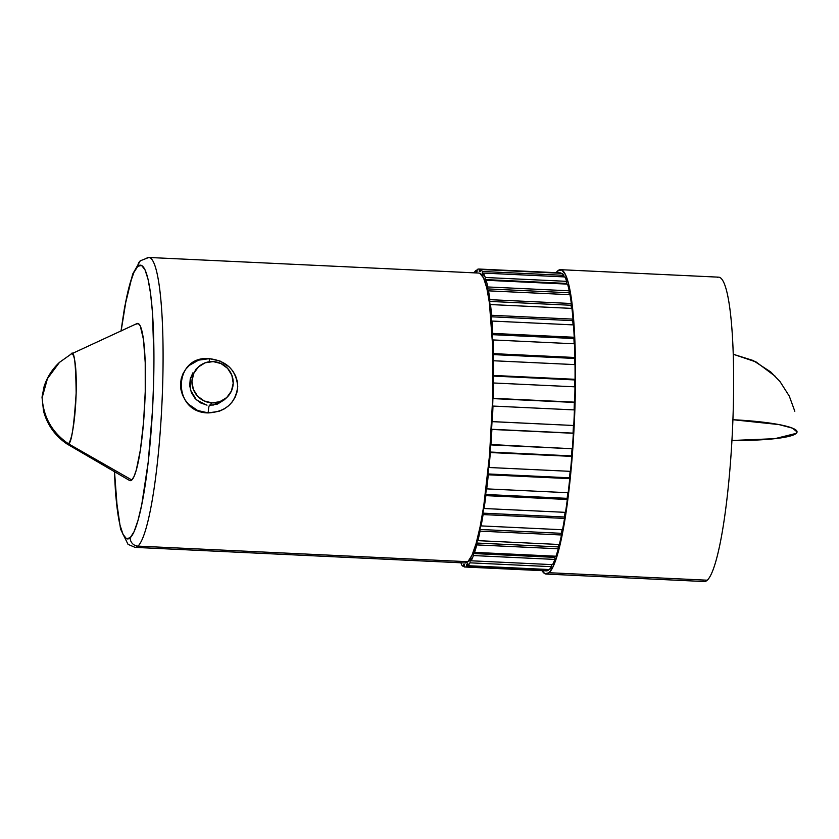 <?xml version="1.0" encoding="UTF-8"?>
<svg xmlns="http://www.w3.org/2000/svg" width="839" height="839" viewBox="0 0 839 839"><rect width="100%" height="100%" fill="white"/><g stroke="black" fill="none" stroke-linecap="round" stroke-linejoin="round"><path stroke-width="1.26" d="M121.131 330.891L126.259 299.282L129.993 283.603L133.883 272.486L137.785 266.341A8.065 7.908 -132.8 0 1 140.281 260.803A8.065 7.908 47.2 0 0 137.785 266.341A137.061 18.898 92.7 0 1 153.579 383.937A137.061 18.898 92.7 0 1 130.202 537.747A8.065 7.908 47.2 0 0 137.953 546.116A145.116 20.01 -87.3 0 0 162.189 398.032A145.116 20.01 -87.3 0 0 150.118 257.835M209.561 405.394L211.994 402.888A20.86 20.461 -132.8 0 1 198.413 366.926A20.86 20.461 -132.8 0 1 231.868 375.253A20.86 20.461 -132.8 0 1 211.994 402.888L209.467 405.394A8.065 1.112 -87.8 0 0 208.208 412.914C171.628 412.746 172.834 355.107 209.278 358.652A8.065 1.133 -87.7 0 0 209.425 361.745A8.065 1.133 92.3 0 1 209.278 358.652L220.017 361.011L229.278 366.979L232.875 371.121L235.591 375.893L237.238 381.116L237.731 386.548L237.028 392.002L235.193 397.151L232.298 401.839L228.512 405.845L224.044 409.033L219.031 411.32L208.208 412.914L197.574 410.47L188.576 404.262L185.104 399.972L182.524 395.075L180.962 389.789L180.5 384.293L181.172 378.903L182.944 373.806L185.723 369.233L189.352 365.374L198.57 360.151L209.278 358.652C226.75 360.833 236.241 370.146 237.731 386.559C235.612 403.098 225.764 411.886 208.208 412.914A8.065 1.112 92.2 0 1 209.467 405.394L217.458 404.073L224.349 399.763M196.525 368.699L190.317 378.651L190.463 389.978L196.336 399.773L206.321 405.017M129.657 480.516L131.817 479.992L68.431 443.779C52.175 432.609 43.418 417.256 42.139 397.707L47.456 378.588L59.496 362.354L47.456 378.588L42.139 397.707C43.418 417.256 52.175 432.609 68.431 443.779C71.42 443.506 73.989 426.59 76.15 393.03C75.804 361.798 74.063 348.856 70.937 354.236A45.222 6.23 92.7 0 1 71.367 353.932A45.222 6.23 92.7 0 1 76.108 394.54A45.222 6.23 92.7 0 1 68.431 443.779L131.817 479.992A78.719 10.855 -87.3 0 0 145.157 394.278A78.719 10.855 -87.3 0 0 136.925 323.581L71.367 353.932M702.998 581.175A152.352 21.006 -87.3 0 0 707.267 580.2A152.352 21.006 -87.3 0 0 732.908 419.752A152.352 21.006 -87.3 0 0 718.677 277.164L560.536 269.686A152.352 21.006 92.7 0 1 574.778 412.274A152.352 21.006 92.7 0 1 549.136 572.722L707.267 580.2A152.352 21.006 -87.3 0 0 733.076 415.032A152.352 21.006 -87.3 0 0 717.355 277.394M546.147 574.054A152.352 21.006 92.7 0 1 542.025 570.656L544.962 573.75L549.136 572.722A152.352 21.006 92.7 0 1 546.147 574.054L704.288 581.532A152.352 21.006 -87.3 0 0 707.267 580.2L549.136 572.722L553.457 565.895L557.788 553.53L561.941 536.111L565.769 514.297L571.852 460.999L575.124 401.734L575.072 345.542L573.792 321.316L571.726 300.96L568.947 285.26L565.57 274.793L561.731 269.99L557.557 271.018L556.11 272.685A152.352 21.006 92.7 0 1 557.557 271.018A152.352 21.006 92.7 0 1 560.536 269.686M731.933 440.496L774.806 438.682L796.263 433.354L797.05 431.907L792.436 428.142L778.949 424.576L732.908 419.72A76.59 10.529 1.6 0 1 797.05 431.907A76.59 10.529 1.6 0 1 796.263 433.354A76.59 10.529 1.6 0 1 731.933 440.496M464.974 562.979L467.889 561.711A145.116 20.01 -87.3 0 0 492.315 408.887A145.116 20.01 -87.3 0 0 478.754 273.063L148.818 257.468A145.116 20.01 92.7 0 1 162.378 393.281A145.116 20.01 92.7 0 1 137.953 546.116L467.889 561.711L137.953 546.116A145.116 20.01 92.7 0 1 135.11 547.385L465.047 562.979A145.116 20.01 -87.3 0 0 467.889 561.711L472.011 555.208L476.133 543.431L480.086 526.84L483.725 506.064L489.525 455.283L492.64 398.84L492.598 345.311L489.41 302.858L486.767 287.892L483.547 277.929L479.887 273.357L478.67 273.063M145.986 258.737A145.116 20.01 92.7 0 1 148.818 257.468L140.281 260.803L132.698 274.028L124.644 306.948L121.026 330.944M460.412 562.959A149.153 20.566 92.7 0 1 460.307 562.759A149.153 20.566 92.7 0 0 460.412 562.959L461.502 563.011L460.412 562.959M463.432 566.566A149.153 20.566 92.7 0 1 461.398 564.563L461.513 562.812L461.398 564.563A149.153 20.566 92.7 0 0 463.432 566.566L463.558 564.374L463.432 566.566L464.512 566.619L463.432 566.566M466.673 566.524A149.153 20.566 92.7 0 1 464.858 567.007A149.153 20.566 92.7 0 1 464.491 566.965L464.607 564.762A146.94 20.262 92.7 0 1 463.558 564.374A146.94 20.262 92.7 0 0 464.607 564.762L464.491 566.965A149.153 20.566 92.7 0 0 466.673 566.524L466.746 564.332L466.673 566.524L548.108 570.384L548.14 569.503L548.108 570.384L466.673 566.524M464.858 567.007L546.304 570.856A149.153 20.566 -87.3 0 0 548.108 570.384A149.153 20.566 -87.3 0 1 545.937 570.814M470.029 562.833A149.153 20.566 92.7 0 1 467.774 565.696L549.22 569.545A149.153 20.566 -87.3 0 0 551.475 566.682L470.029 562.833A149.153 20.566 92.7 0 1 467.774 565.696L467.837 563.514A146.94 20.262 92.7 0 1 466.746 564.332L467.816 564.385L466.746 564.332A146.94 20.262 92.7 0 0 467.837 563.514L467.774 565.696L549.22 569.545A149.153 20.566 -87.3 0 0 551.475 566.682L551.496 564.595L551.475 566.682L470.029 562.833L470.06 560.683L470.029 562.833M473.437 555.565A149.153 20.566 92.7 0 1 471.161 560.798L552.607 564.647A149.153 20.566 -87.3 0 0 554.883 559.414L473.437 555.565A149.153 20.566 92.7 0 1 471.161 560.798L471.172 558.69A146.94 20.262 92.7 0 1 470.06 560.683L471.161 560.735L470.06 560.683A146.94 20.262 92.7 0 0 471.172 558.69L471.161 560.798L552.607 564.647A149.153 20.566 -87.3 0 0 554.883 559.414L554.852 557.379A146.94 20.262 -87.3 0 0 555.292 556.194A146.94 20.262 -87.3 0 1 554.852 557.379L554.883 559.414L473.437 555.565L473.416 553.53L473.437 555.565M476.804 544.91A149.153 20.566 92.7 0 1 474.57 552.377L556.005 556.226A149.153 20.566 -87.3 0 0 558.25 548.769L476.804 544.91A149.153 20.566 92.7 0 1 474.57 552.377L474.528 550.394A146.94 20.262 92.7 0 1 473.416 553.53L554.852 557.379L473.416 553.53A146.94 20.262 92.7 0 0 474.528 550.394L474.57 552.377L556.005 556.226A149.153 20.566 -87.3 0 0 558.25 548.769L558.176 546.892A146.94 20.262 -87.3 0 0 558.805 544.48A146.94 20.262 -87.3 0 1 558.176 546.892L558.25 548.769L476.804 544.91L476.73 543.032L476.804 544.91M480.055 531.139A149.153 20.566 92.7 0 1 477.905 540.652L559.351 544.501A149.153 20.566 -87.3 0 0 561.501 534.988L480.055 531.139A149.153 20.566 92.7 0 1 477.905 540.652L477.821 538.837A146.94 20.262 92.7 0 1 476.73 543.032L558.176 546.892L476.73 543.032A146.94 20.262 92.7 0 0 477.821 538.837L477.905 540.652L559.351 544.501A149.153 20.566 -87.3 0 0 561.501 534.988L561.375 533.31A146.94 20.262 -87.3 0 0 562.099 529.734A146.94 20.262 -87.3 0 1 561.375 533.31L561.501 534.988L480.055 531.139L479.929 529.461L480.055 531.139M483.096 514.58A149.153 20.566 92.7 0 1 481.093 525.906L562.539 529.755A149.153 20.566 -87.3 0 0 564.542 518.429L483.096 514.58A149.153 20.566 92.7 0 1 481.093 525.906L480.957 524.312A146.94 20.262 92.7 0 1 479.929 529.461L561.375 533.31L479.929 529.461A146.94 20.262 92.7 0 0 480.957 524.312L481.093 525.906L562.539 529.755A149.153 20.566 -87.3 0 0 564.542 518.429L564.374 517.002A146.94 20.262 -87.3 0 0 565.119 512.335A146.94 20.262 -87.3 0 1 564.374 517.002L564.542 518.429L483.096 514.58L482.939 513.153L483.096 514.58M485.875 495.639A149.153 20.566 92.7 0 1 484.061 508.507L565.507 512.356A149.153 20.566 -87.3 0 0 567.321 499.488L485.875 495.639A149.153 20.566 92.7 0 1 484.061 508.507L483.883 507.165A146.94 20.262 92.7 0 1 482.939 513.153L564.374 517.002L482.939 513.153A146.94 20.262 92.7 0 0 483.883 507.165L484.061 508.507L565.507 512.356A149.153 20.566 -87.3 0 0 567.321 499.488L567.112 498.345A146.94 20.262 -87.3 0 0 567.825 492.713A146.94 20.262 -87.3 0 1 567.112 498.345L567.321 499.488L485.875 495.639L485.666 494.486L485.875 495.639M488.298 474.79A149.153 20.566 92.7 0 1 486.725 488.875L568.171 492.724A149.153 20.566 -87.3 0 0 569.744 478.639L488.298 474.79A149.153 20.566 92.7 0 1 486.725 488.875L486.505 487.826A146.94 20.262 92.7 0 1 485.666 494.486L567.112 498.345L485.666 494.486A146.94 20.262 92.7 0 0 486.505 487.826L486.725 488.875L568.171 492.724A149.153 20.566 -87.3 0 0 569.744 478.639L569.503 477.8A146.94 20.262 -87.3 0 0 570.142 471.34A146.94 20.262 -87.3 0 1 569.503 477.8L569.744 478.639L488.298 474.79L488.057 473.951L488.298 474.79M490.322 452.546A149.153 20.566 92.7 0 1 489.022 467.501L570.468 471.35A149.153 20.566 -87.3 0 0 571.768 456.395L490.322 452.546A149.153 20.566 92.7 0 1 489.022 467.501L488.77 466.767A146.94 20.262 92.7 0 1 488.057 473.951L569.503 477.8L488.057 473.951A146.94 20.262 92.7 0 0 488.77 466.767L489.022 467.501L570.468 471.35A149.153 20.566 -87.3 0 0 571.768 456.395L571.495 455.881A146.94 20.262 -87.3 0 0 572.041 448.739A146.94 20.262 -87.3 0 1 571.495 455.881L490.322 452.546M491.895 429.442A149.153 20.566 92.7 0 1 490.899 444.911L572.345 448.76A149.153 20.566 -87.3 0 0 573.341 433.291L491.895 429.442A149.153 20.566 92.7 0 1 490.899 444.911L490.616 444.513A146.94 20.262 92.7 0 1 490.049 452.032L571.495 455.881L490.049 452.032A146.94 20.262 92.7 0 0 490.616 444.513L572.345 448.76A149.153 20.566 -87.3 0 0 573.341 433.291L573.047 433.123A146.94 20.262 -87.3 0 0 573.457 425.488A146.94 20.262 -87.3 0 1 573.047 433.123L491.895 429.442M492.975 406.066A149.153 20.566 92.7 0 1 492.315 421.65L573.75 425.499A149.153 20.566 -87.3 0 0 574.421 409.914L492.975 406.066A149.153 20.566 92.7 0 1 492.315 421.65L492.011 421.598A146.94 20.262 92.7 0 1 491.602 429.274L573.047 433.123L491.602 429.274A146.94 20.262 92.7 0 0 492.011 421.598L573.75 425.499A149.153 20.566 -87.3 0 0 574.421 409.914L492.975 406.066M493.531 382.983A149.153 20.566 92.7 0 1 493.217 398.305L574.663 402.154A149.153 20.566 -87.3 0 0 574.977 386.831L493.531 382.983A149.153 20.566 92.7 0 1 493.217 398.305L492.902 398.598A146.94 20.262 92.7 0 1 492.661 406.244A146.94 20.262 92.7 0 0 492.902 398.598L574.663 402.154A149.153 20.566 -87.3 0 0 574.977 386.831L493.531 382.983L493.217 383.496L493.531 382.983M493.563 360.76A149.153 20.566 92.7 0 1 493.605 375.453L575.051 379.301A149.153 20.566 -87.3 0 0 575.009 364.608L493.563 360.76A149.153 20.566 92.7 0 1 493.605 375.453L493.28 376.082A146.94 20.262 92.7 0 1 493.217 383.496A146.94 20.262 92.7 0 0 493.28 376.082L574.725 379.931L575.051 379.301A149.153 20.566 -87.3 0 0 575.009 364.608L493.563 360.76L493.238 361.609L493.563 360.76M493.059 339.942A149.153 20.566 92.7 0 1 493.447 353.639L574.893 357.487A149.153 20.566 -87.3 0 0 574.495 343.801L493.059 339.942A149.153 20.566 92.7 0 1 493.447 353.639L493.133 354.593A146.94 20.262 92.7 0 1 493.238 361.609A146.94 20.262 92.7 0 0 493.133 354.593L574.579 358.442L574.893 357.487A149.153 20.566 -87.3 0 0 574.495 343.801L493.059 339.942L492.745 341.106L493.059 339.942M492.032 321.054A149.153 20.566 92.7 0 1 492.766 333.408L574.212 337.268A149.153 20.566 -87.3 0 0 573.467 324.903L492.032 321.054A149.153 20.566 92.7 0 1 492.766 333.408L492.462 334.667A146.94 20.262 92.7 0 1 492.745 341.106A146.94 20.262 92.7 0 0 492.462 334.667L573.907 338.516L574.212 337.268A149.153 20.566 -87.3 0 0 573.467 324.903L492.032 321.054L491.727 322.491L492.032 321.054M490.5 304.557A149.153 20.566 92.7 0 1 491.57 315.275L573.016 319.124A149.153 20.566 -87.3 0 0 571.946 308.406L490.5 304.557A149.153 20.566 92.7 0 1 491.57 315.275L491.287 316.785A146.94 20.262 92.7 0 1 491.727 322.491A146.94 20.262 92.7 0 0 491.287 316.785L572.722 320.645L573.016 319.124A149.153 20.566 -87.3 0 0 571.946 308.406L490.5 304.557L490.228 306.235L490.5 304.557M488.518 290.85A149.153 20.566 92.7 0 1 489.892 299.659L571.338 303.508A149.153 20.566 -87.3 0 0 569.964 294.699L488.518 290.85A149.153 20.566 92.7 0 1 489.892 299.659L489.63 301.411A146.94 20.262 92.7 0 1 490.228 306.235A146.94 20.262 92.7 0 0 489.63 301.411L571.065 305.26L571.338 303.508A149.153 20.566 -87.3 0 0 569.964 294.699L488.518 290.85L488.277 292.727L488.518 290.85M486.138 280.268A149.153 20.566 92.7 0 1 487.774 286.959L569.209 290.808A149.153 20.566 -87.3 0 0 567.573 284.127L486.138 280.268A149.153 20.566 92.7 0 1 487.774 286.959L487.532 288.899A146.94 20.262 92.7 0 1 488.277 292.727A146.94 20.262 92.7 0 0 487.532 288.899L568.978 292.748L569.209 290.808A149.153 20.566 -87.3 0 0 567.573 284.127L486.138 280.268L485.928 282.313L486.138 280.268M483.39 273.084A149.153 20.566 92.7 0 1 485.257 277.489L566.703 281.338A149.153 20.566 -87.3 0 0 564.836 276.933L483.39 273.084A149.153 20.566 92.7 0 1 485.257 277.489L485.057 279.565A146.94 20.262 92.7 0 1 485.928 282.313A146.94 20.262 92.7 0 0 485.057 279.565L566.503 283.414L566.703 281.338A149.153 20.566 -87.3 0 0 564.836 276.933L483.39 273.084L483.222 275.234L483.39 273.084M480.369 269.476A149.153 20.566 92.7 0 1 482.415 271.479L563.86 275.328A149.153 20.566 -87.3 0 0 561.815 273.325L480.369 269.476A149.153 20.566 92.7 0 1 482.415 271.479L482.257 273.65A146.94 20.262 92.7 0 1 483.222 275.234A146.94 20.262 92.7 0 0 482.257 273.65L483.348 273.703L482.257 273.65L482.415 271.479L563.86 275.328A149.153 20.566 -87.3 0 0 561.815 273.325L480.369 269.476L480.244 271.668L480.369 269.476M560.756 272.927L479.31 269.078A149.153 20.566 92.7 0 0 477.139 269.518L477.055 271.71A146.94 20.262 92.7 0 0 475.965 272.528L476.028 270.347L477.108 270.399L476.028 270.347A149.153 20.566 92.7 0 0 474.014 272.843A149.153 20.566 92.7 0 1 476.028 270.347L475.965 272.528A146.94 20.262 92.7 0 1 477.055 271.71L477.139 269.518A149.153 20.566 92.7 0 1 478.943 269.036A149.153 20.566 92.7 0 1 479.31 269.078L560.756 272.927A149.153 20.566 -87.3 0 0 560.389 272.885L478.943 269.036M574.117 409.904A146.94 20.262 -87.3 0 0 574.348 402.447L492.902 398.598L574.348 402.447A146.94 20.262 -87.3 0 1 574.117 409.904M574.663 386.81A146.94 20.262 -87.3 0 0 574.725 379.931L575.051 379.301L493.605 375.453L493.28 376.082L574.725 379.931A146.94 20.262 -87.3 0 1 574.663 386.81M574.673 364.598A146.94 20.262 -87.3 0 0 574.579 358.442L574.893 357.487L493.447 353.639L493.133 354.593L574.579 358.442A146.94 20.262 -87.3 0 1 574.673 364.598M574.138 343.78A146.94 20.262 -87.3 0 0 573.907 338.516L574.212 337.268L492.766 333.408L492.462 334.667L573.907 338.516A146.94 20.262 -87.3 0 1 574.138 343.78M573.068 324.892A146.94 20.262 -87.3 0 0 572.722 320.645L573.016 319.124L491.57 315.275L491.287 316.785L572.722 320.645A146.94 20.262 -87.3 0 1 573.068 324.892M571.474 308.385A146.94 20.262 -87.3 0 0 571.065 305.26L571.338 303.508L489.892 299.659L489.63 301.411L571.065 305.26A146.94 20.262 -87.3 0 1 571.474 308.385M569.366 294.667A146.94 20.262 -87.3 0 0 568.978 292.748L569.209 290.808L487.774 286.959L487.532 288.899L568.978 292.748A146.94 20.262 -87.3 0 1 569.366 294.667M566.724 284.085A146.94 20.262 -87.3 0 0 566.503 283.414L566.703 281.338L485.257 277.489L485.057 279.565L566.503 283.414A146.94 20.262 -87.3 0 1 566.724 284.085M563.745 276.891L563.86 275.328L563.745 276.891M479.31 269.078L479.205 271.28A146.94 20.262 92.7 0 1 480.244 271.668A146.94 20.262 92.7 0 0 479.205 271.28L480.265 271.333L479.205 271.28L479.31 269.078M121.11 331.059A137.061 18.898 92.7 0 1 137.785 266.341L141.529 265.418L144.99 269.738L148.031 279.146L150.527 293.283L152.383 311.594L153.946 357.802L153.579 383.937L152.467 410.753L148.178 462.383L141.718 504.816L137.984 520.484L134.093 531.611L130.202 537.747L126.448 538.68L122.997 534.349L119.956 524.941L117.46 510.815L114.44 470.71M71.305 353.964L59.496 362.354C52.207 369.181 47.078 377.256 44.11 386.548L42.013 397.172L43.534 411.058C47.32 424.974 55.154 435.965 67.047 443.999L68.431 443.779A45.222 6.23 92.7 0 1 67.11 444.041L129.51 480.443A78.719 10.855 -87.3 0 0 131.817 479.992L134.051 476.458L136.285 470.071L140.407 449.798L143.553 422.258L145.241 391.645L145.22 362.605L143.49 339.575L140.312 326.056L138.32 323.571L136.17 324.106M192.897 372.82L190.243 378.913L189.698 385.741L191.386 392.589L195.141 398.546L200.521 402.877L207.023 405.143M213.148 361.588L221.003 363.539L227.568 368.331L231.858 375.243L233.211 383.213L231.417 391.047L226.761 397.529L219.933 401.692L211.994 402.888L204.15 400.948L197.574 396.155L193.295 389.244L191.942 381.263L193.736 373.439L198.392 366.947L205.209 362.794L213.148 361.588M212.949 405.227L225.45 398.651M137.953 546.116A8.065 7.908 -132.8 0 1 130.202 537.747A137.061 18.898 92.7 0 1 114.482 471.675M224.233 399.867L226.74 397.55M775.53 376.512L756.18 362.008L733.255 354.257L753.181 360.508L770.674 371.908L780.018 381.577L789.3 396.144L794.816 411.278M195.917 369.244L198.413 366.926M114.366 471.612L115.667 495.157L120.554 529.052L128.031 544.364L135.11 547.385"/></g></svg>
